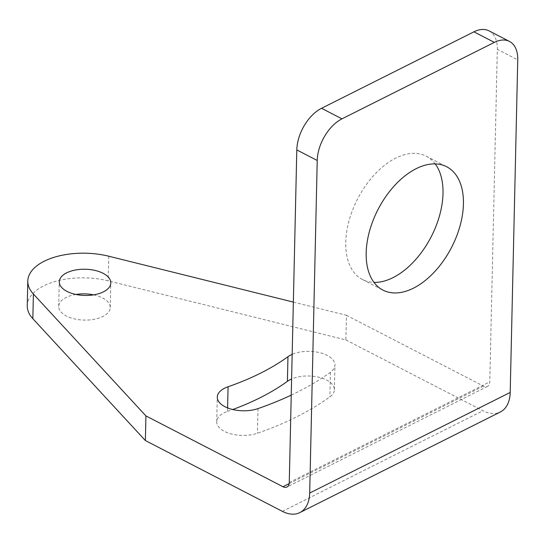 <?xml version="1.0" encoding="UTF-8"?>
<svg xmlns="http://www.w3.org/2000/svg" width="545" height="545" viewBox="0 0 545 545"><rect width="100%" height="100%" fill="white"/><g stroke="black" fill="none" stroke-linecap="round" stroke-linejoin="round"><path stroke-width="0.41" stroke-dasharray="2.73 2.04" d="M293.353 302.1L346.443 315.296L345.884 339.937L108.203 280.852A57.252 29.137 1.3 0 0 43.641 285.873A57.252 29.137 1.3 0 0 27.25 305.684M345.884 339.937L482.925 410.746A37.217 23.115 -116.6 0 0 500.344 411.986M75.953 294.464A25.765 13.114 1.3 0 0 66.109 297.481A25.765 13.114 1.3 0 0 58.731 306.399A25.765 13.114 1.3 0 0 74.604 318.927A25.765 13.114 1.3 0 0 102.869 316.482A25.765 13.114 1.3 0 0 110.247 307.564A25.765 13.114 1.3 0 0 93.583 294.865M227.592 407.912L227.517 411.386A25.765 13.114 1.3 0 0 216.726 421.728A25.765 13.114 1.3 0 0 230.562 433.738A25.765 13.114 1.3 0 0 257.451 433.234A297.72 151.53 1.3 0 0 329.875 396.896A25.765 13.114 1.3 0 0 334.398 389.695A25.765 13.114 1.3 0 0 319.377 377.372A25.765 13.114 1.3 0 0 291.609 378.986M227.517 411.386A246.19 125.302 1.3 0 0 232.735 409.52M346.443 315.296L483.483 386.112A8.591 5.334 -116.6 0 0 487.503 386.398A8.591 5.334 -116.6 0 0 489.778 381.888L497.326 49.316L517.75 59.868M291.241 395.118A297.72 151.53 1.3 0 0 330.434 372.262A25.765 13.114 1.3 0 0 334.957 365.061A25.765 13.114 1.3 0 0 319.935 352.738A25.765 13.114 1.3 0 0 292.168 354.352M489.035 30.867A34.355 20.472 -62.7 0 1 497.326 49.316M435.21 163.902A69.419 41.372 117.3 0 0 426.251 156.197A69.419 41.372 117.3 0 0 374.803 174.318A69.419 41.372 117.3 0 0 345.755 242.266A69.419 41.372 117.3 0 0 362.514 279.544A69.419 41.372 117.3 0 0 373.986 282.392M282.405 511.367L482.925 410.746M108.762 256.218L108.203 280.852M289.157 483.619L483.483 386.112M289.259 482.502L489.778 381.888M258.01 408.6L257.451 433.234M330.434 372.262L329.875 396.896M487.503 386.398L286.983 487.012M362.514 279.544L382.937 290.097M426.251 156.197L446.675 166.75M58.731 306.399L59.289 281.758M110.247 307.564L110.805 282.93M216.726 421.728L217.285 397.094M334.398 389.695L334.957 365.061"/><path stroke-width="0.82" d="M293.353 302.1L108.762 256.218A57.252 29.137 1.3 0 0 44.2 261.239A57.252 29.137 1.3 0 0 27.809 281.05L27.25 305.684A57.252 29.137 1.3 0 0 32.836 318.675L145.365 440.551L282.405 511.367A37.217 23.115 -116.6 0 0 299.825 512.6A37.217 23.115 -116.6 0 0 309.683 493.055L317.231 160.482A34.355 20.472 117.3 0 1 341.967 118.844L494.356 42.381A34.355 20.472 117.3 0 1 509.459 41.42A34.355 20.472 117.3 0 1 517.75 59.868L510.202 392.441A37.217 23.115 -116.6 0 1 500.344 411.986L299.825 512.6M93.583 294.865A25.765 13.114 1.3 0 0 75.953 294.464M232.735 409.52A246.19 125.302 1.3 0 0 287.406 381.33A25.765 13.114 1.3 0 1 291.609 378.986M27.809 281.05A57.252 29.137 1.3 0 0 33.395 294.034L145.924 415.917L282.964 486.726A8.591 5.334 -116.6 0 0 286.983 487.012A8.591 5.334 -116.6 0 0 289.259 482.502L296.807 149.93A34.355 20.472 -62.7 0 1 321.543 108.292L473.939 31.821A34.355 20.472 -62.7 0 1 489.035 30.867L509.459 41.42M66.667 272.847A25.765 13.114 1.3 0 0 59.289 281.758A25.765 13.114 1.3 0 0 75.162 294.293A25.765 13.114 1.3 0 0 103.427 291.841A25.765 13.114 1.3 0 0 110.805 282.93A25.765 13.114 1.3 0 0 94.932 270.402A25.765 13.114 1.3 0 0 66.667 272.847M292.168 354.352A25.765 13.114 1.3 0 0 287.964 356.696A246.19 125.302 1.3 0 1 228.076 386.752A25.765 13.114 1.3 0 0 217.285 397.094A25.765 13.114 1.3 0 0 231.121 409.104A25.765 13.114 1.3 0 0 258.01 408.6A297.72 151.53 1.3 0 0 291.241 395.118M145.924 415.917L145.365 440.551M373.986 282.392A69.419 41.372 117.3 0 0 443.01 193.468A69.419 41.372 117.3 0 0 435.21 163.902M366.179 252.819A69.419 41.372 117.3 0 0 382.937 290.097A69.419 41.372 117.3 0 0 434.385 271.975A69.419 41.372 117.3 0 0 463.434 204.021A69.419 41.372 117.3 0 0 446.675 166.75A69.419 41.372 117.3 0 0 395.227 184.871A69.419 41.372 117.3 0 0 366.179 252.819M282.964 486.726L289.157 483.619M309.683 493.055L510.202 392.441M33.395 294.034L32.836 318.675M321.543 108.292L341.967 118.844M296.807 149.93L317.231 160.482M473.939 31.821L494.356 42.381M228.076 386.752L227.592 407.912M287.964 356.696L287.406 381.33"/></g></svg>
